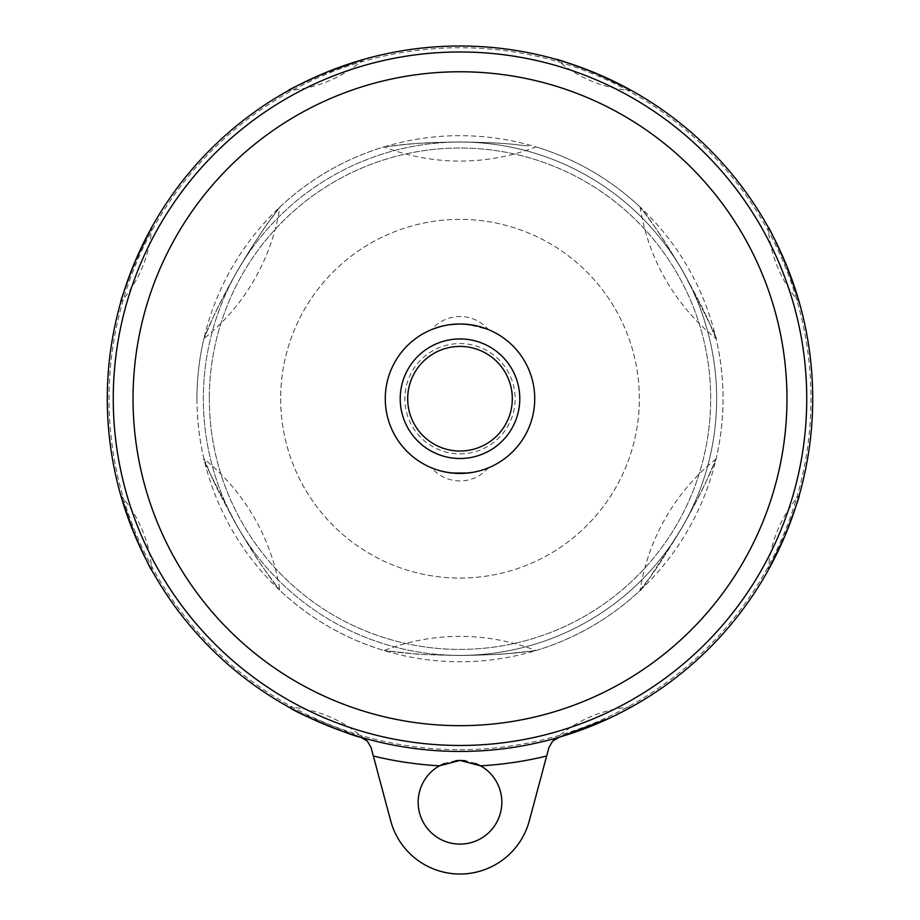<?xml version="1.0" encoding="UTF-8"?>
<svg xmlns="http://www.w3.org/2000/svg" width="920" height="920" viewBox="0 0 920 920"><rect width="100%" height="100%" fill="white"/><g stroke="black" fill="none" stroke-linecap="round" stroke-linejoin="round"><path stroke-width="0.69" stroke-dasharray="4.6 3.45" d="M460 323.99A74.727 74.727 0 0 0 385.273 398.716A74.727 74.727 0 0 0 460 473.455A74.727 74.727 0 0 1 385.273 398.716A74.727 74.727 0 0 1 460 323.99A74.727 74.727 0 0 1 534.727 398.716A74.727 74.727 0 0 1 460 473.455A74.727 74.727 0 0 0 534.727 398.716A74.727 74.727 0 0 0 460 323.99A74.727 74.727 0 0 0 385.273 398.716A74.727 74.727 0 0 0 460 473.455C443.934 471.937 434.47 470.062 431.606 467.843C434.47 470.062 443.934 471.937 460 473.455A74.727 74.727 0 0 0 534.727 398.716A74.727 74.727 0 0 0 460 323.99C476.065 325.507 485.53 327.382 488.393 329.601C485.53 327.382 476.065 325.507 460 323.99L444.705 325.577M431.606 329.601L433.262 328.946L431.606 329.601A37.364 37.364 0 0 1 488.393 329.601L467.889 324.415M460 473.455C476.065 471.937 485.53 470.062 488.393 467.843L478.986 470.994M475.295 471.868L467.889 473.029M460 453.87A55.142 55.142 0 0 0 515.142 398.716A55.142 55.142 0 0 0 460 343.574A55.142 55.142 0 0 0 404.857 398.716A55.142 55.142 0 0 0 460 453.87M441.013 326.45L452.111 324.415M488.393 467.843A37.364 37.364 0 0 1 431.606 467.843L441.013 470.994M444.705 471.868L452.111 473.029M280.646 398.716A179.354 179.354 0 0 0 460 578.07A179.354 179.354 0 0 0 639.354 398.716A179.354 179.354 0 0 0 460 219.374A179.354 179.354 0 0 0 280.646 398.716A179.354 179.354 0 0 0 460 578.07A179.354 179.354 0 0 0 639.354 398.716A179.354 179.354 0 0 0 460 219.374A179.354 179.354 0 0 0 280.646 398.716A179.354 179.354 0 0 0 460 578.07A179.354 179.354 0 0 0 639.354 398.716A179.354 179.354 0 0 0 460 219.374A179.354 179.354 0 0 0 280.646 398.716A179.354 179.354 0 0 0 460 578.07A179.354 179.354 0 0 0 639.354 398.716A179.354 179.354 0 0 0 460 219.374A179.354 179.354 0 0 0 280.646 398.716M460 141.99C400.993 142.991 400.384 145.601 386.837 146.533L395.6 145.475C408.791 144.428 414.322 142.565 460 141.979C400.993 142.991 400.384 145.601 386.837 146.533L395.6 145.475C408.791 144.428 414.322 142.565 460 141.979C508.254 142.588 514.211 144.762 528.712 145.97L527.286 145.809C513.992 144.808 511.347 142.784 460 141.99C508.254 142.588 514.211 144.762 528.712 145.97L527.286 145.809C513.992 144.808 511.347 142.784 460 141.99M460 655.466C432.975 655.005 416.311 654.304 409.998 653.384L384.548 650.624C383.019 649.807 401.729 654.856 460 655.454C432.975 655.005 416.311 654.304 409.998 653.384L384.548 650.624C383.019 649.807 401.729 654.856 460 655.454C517.891 654.879 536.981 649.831 535.474 650.624L510.071 653.372C503.792 654.304 487.094 654.994 460 655.466C517.891 654.879 536.981 649.831 535.474 650.624L510.071 653.372C503.792 654.304 487.094 654.994 460 655.466M237.67 270.353C213.302 313.846 212.29 320.263 206.195 333.178C200.123 349.358 206.436 326.025 237.647 270.353C213.302 313.846 212.29 320.263 206.195 333.178C200.123 349.358 206.436 326.025 237.647 270.353C267.892 219.178 283.601 203.101 278.829 208.414C271.986 218.742 269.583 217.315 237.67 270.353C267.892 219.178 283.601 203.101 278.829 208.414C271.986 218.742 269.583 217.315 237.67 270.353M237.67 527.091C263.385 570.319 268.295 574.126 276.414 585.856C287.27 599.058 270.031 581.624 237.647 527.091C263.385 570.319 268.295 574.126 276.414 585.856C287.27 599.058 270.031 581.624 237.647 527.091C211.496 476.847 200.41 454.468 204.389 459.954C209.771 470.591 206.586 470.81 237.67 527.091C211.496 476.847 200.41 454.468 204.389 459.954C209.771 470.591 206.586 470.81 237.67 527.091M682.329 270.353C656.857 227.516 651.797 223.433 643.667 211.692C632.684 198.352 649.738 215.487 682.352 270.353C656.857 227.516 651.797 223.433 643.667 211.692C632.684 198.352 649.738 215.487 682.352 270.353C709.067 321.839 720.084 344.046 715.404 336.973C709.883 325.887 712.31 324.518 682.329 270.353C709.067 321.839 720.084 344.046 715.404 336.973C709.883 325.887 712.31 324.518 682.329 270.353M682.329 527.091C706.917 483.195 707.756 477.031 713.851 464.14C719.854 448.143 713.38 471.787 682.352 527.091C706.917 483.195 707.756 477.031 713.851 464.14C719.854 448.143 713.38 471.787 682.352 527.091C651.912 574.873 638.077 595.665 640.837 589.467C647.346 579.485 649.129 582.141 682.329 527.091C651.912 574.873 638.077 595.665 640.837 589.467C647.346 579.485 649.129 582.141 682.329 527.091M196.949 398.716A263.051 263.051 0 0 0 460 661.768A263.051 263.051 0 0 0 723.051 398.716A263.051 263.051 0 0 0 460 135.677A263.051 263.051 0 0 0 196.949 398.716M460 46A352.716 352.716 0 0 1 812.716 398.716A352.716 352.716 0 0 1 360.87 737.231A352.716 352.716 0 0 0 460 751.444A352.716 352.716 0 0 1 107.284 398.716A352.716 352.716 0 0 1 460 46A352.716 352.716 0 0 1 812.716 398.716A352.716 352.716 0 0 1 460 751.444A352.716 352.716 0 0 0 559.13 737.231A352.716 352.716 0 0 1 360.87 737.231L297.344 711.7M120.876 495.73L120.727 495.201C139.242 516.902 149.626 541.96 151.88 570.4L141.737 550.781L123.636 504.896M122.337 500.675L121.118 496.57M768.384 569.917L768.119 570.4C770.373 541.96 780.758 516.902 799.273 495.201L792.568 516.235L772.926 561.487M770.856 565.397L768.809 569.158M610.535 717.703L621.77 712.16M557.163 737.955L555.577 738.794C577.415 719.796 602.795 709.136 631.672 706.847L606.061 719.785C582.452 729.709 566.8 735.529 559.13 737.231A352.716 352.716 0 0 1 460 751.444A352.716 352.716 0 0 0 559.13 737.231L556.347 738.357M293.33 709.584L289.742 707.63M480.562 765.819A367.666 367.666 0 0 0 546.653 756.033L529.299 820.824A71.737 71.737 0 0 1 390.701 820.824L373.347 756.033A367.666 367.666 0 0 0 439.438 765.819A41.848 41.848 0 0 0 460 844.111A41.848 41.848 0 0 0 480.562 765.819L480.263 765.647M475.709 763.473L465.543 760.782M548.884 747.707L552.632 741.129M460 751.444A352.716 352.716 0 0 1 360.87 737.231L362.836 737.955M364.412 738.783L362.353 737.748M364.09 738.599L364.447 738.806C342.585 719.796 317.204 709.136 288.316 706.847M455.825 760.621L444.187 763.519M799.123 301.714L799.273 302.243C780.758 280.542 770.373 255.484 768.119 227.044L778.262 246.663L796.363 292.548M797.663 296.769L798.882 300.874M631.2 90.332L631.672 90.597C603.244 88.354 578.174 77.97 556.485 59.455L577.518 66.148L622.771 85.801M626.669 87.86L630.442 89.907M362.986 59.604L363.515 59.455C341.826 77.97 316.756 88.354 288.328 90.597L307.935 80.465L353.82 62.364M358.041 61.053L362.158 59.846M151.616 227.527L151.88 227.044C149.626 255.484 139.242 280.542 120.727 302.243L127.431 281.198L147.073 235.957M149.143 232.047L151.19 228.286M460 458.505A59.788 59.788 0 0 1 400.211 398.716A59.788 59.788 0 0 1 460 338.94A59.788 59.788 0 0 1 519.788 398.716A59.788 59.788 0 0 1 460 458.505M209.311 398.716A250.689 250.689 0 0 0 460 649.417A250.689 250.689 0 0 0 710.688 398.716A250.689 250.689 0 0 0 460 148.028A250.689 250.689 0 0 0 209.311 398.716A250.689 250.689 0 0 1 460 148.028A250.689 250.689 0 0 1 710.688 398.716A250.689 250.689 0 0 1 460 649.417A250.689 250.689 0 0 1 209.311 398.716M460 655.385A256.657 256.657 0 0 1 203.343 398.716A256.657 256.657 0 0 1 460 142.059A256.657 256.657 0 0 0 203.343 398.716A256.657 256.657 0 0 0 460 655.385A256.657 256.657 0 0 0 716.657 398.716A256.657 256.657 0 0 0 460 142.059A256.657 256.657 0 0 1 716.657 398.716A256.657 256.657 0 0 1 460 655.385M460 749.696A350.968 350.968 0 0 0 810.968 398.716A350.968 350.968 0 0 0 460 47.748A350.968 350.968 0 0 0 109.031 398.716A350.968 350.968 0 0 0 460 749.696M640.101 207C610.04 178.94 575.333 158.895 535.992 146.889C511.566 156.308 486.22 161.046 460 161.08C433.78 161.046 408.445 156.308 383.973 146.889C344.666 158.895 309.971 178.928 279.91 206.988C275.839 232.863 267.272 257.174 254.196 279.898C241.052 302.588 224.284 322.172 203.883 338.652M716.116 458.792C695.716 475.272 678.948 494.856 665.804 517.546C652.728 540.27 644.161 564.569 640.078 590.467C610.029 618.516 575.333 638.549 536.015 650.543C511.554 641.136 486.208 636.398 460 636.364C433.791 636.398 408.445 641.136 383.985 650.543C344.655 638.537 309.959 618.505 279.898 590.444C275.851 564.592 267.272 540.27 254.196 517.546C241.052 494.856 224.284 475.284 203.906 458.804C194.637 418.749 194.637 378.672 203.918 338.606M640.078 206.954C644.149 232.852 652.728 257.174 665.804 279.898C678.948 302.588 695.716 322.161 716.094 338.641C725.362 378.695 725.362 418.761 716.082 458.838"/><path stroke-width="1.38" d="M467.889 324.415L460 323.99A74.727 74.727 0 0 1 534.727 398.716A74.727 74.727 0 0 1 460 473.455A74.727 74.727 0 0 1 385.273 398.716A74.727 74.727 0 0 1 460 323.99L452.111 324.415M478.986 470.994L475.295 471.868M467.889 473.029L452.111 473.029M433.262 328.946L441.013 326.45L433.262 328.946M444.705 325.577L441.013 326.45M441.013 470.994L444.705 471.868M123.636 504.896L122.337 500.675M121.118 496.57L120.876 495.73M120.75 495.27L133.32 531.737C145.21 558.072 151.398 570.963 151.88 570.4M772.926 561.487L770.856 565.397M768.809 569.158L768.384 569.917M768.154 570.342L785.047 535.67C795.259 508.633 800.009 495.144 799.273 495.201M557.163 737.955L610.535 717.703M621.77 712.16L631.672 706.847M297.344 711.7L293.33 709.584M289.742 707.63L288.328 706.847M362.353 737.748L360.87 737.231C355.683 737.495 297.896 713.966 290.076 707.813L308.05 717.036C333.316 728.157 350.934 734.896 360.87 737.231L364.09 738.599M460 46A352.716 352.716 0 0 0 107.284 398.716A352.716 352.716 0 0 0 460 751.444A352.716 352.716 0 0 0 812.716 398.716A352.716 352.716 0 0 0 460 46A352.716 352.716 0 0 1 812.716 398.716A352.716 352.716 0 0 1 460 751.444A352.716 352.716 0 0 1 107.284 398.716M480.263 765.647L475.709 763.473M465.543 760.782L460.437 760.414M548.884 747.707L546.653 756.033L548.884 747.707L552.632 741.129L556.347 738.357M555.553 738.806L559.118 737.231L552.632 741.129M460 760.414L480.562 765.819A41.848 41.848 0 0 1 460 844.111A41.848 41.848 0 0 1 439.438 765.819L460 760.414L455.825 760.621M362.836 737.955L364.412 738.783M364.423 738.794L367.367 741.129L360.87 737.231M371.116 747.707L367.367 741.129L371.116 747.707L373.347 756.033L371.116 747.707M444.187 763.519L439.438 765.819A367.666 367.666 0 0 1 373.347 756.033L390.701 820.824A71.737 71.737 0 0 0 529.299 820.824L546.653 756.033A367.666 367.666 0 0 1 480.562 765.819M796.363 292.548L797.663 296.769M798.882 300.874L799.123 301.714M799.25 302.174L786.681 265.707C774.789 239.372 768.602 226.481 768.119 227.044M622.771 85.801L626.669 87.86M630.442 89.907L631.2 90.332M631.626 90.562L596.942 73.669C569.905 63.457 556.416 58.719 556.485 59.455M353.82 62.364L358.041 61.053M362.158 59.846L362.986 59.604M363.457 59.466L326.991 72.036C300.644 83.938 287.764 90.126 288.328 90.597M147.073 235.957L149.143 232.047M151.19 228.286L151.616 227.527M151.846 227.102L134.952 261.774C124.74 288.811 119.991 302.3 120.727 302.243M133.043 398.716A326.957 326.957 0 0 0 460 725.673A326.957 326.957 0 0 0 786.956 398.716A326.957 326.957 0 0 0 460 71.771A326.957 326.957 0 0 0 133.043 398.716M460 458.505A59.788 59.788 0 0 1 400.211 398.716A59.788 59.788 0 0 1 460 338.94A59.788 59.788 0 0 1 519.788 398.716A59.788 59.788 0 0 1 460 458.505M460 451.03A52.313 52.313 0 0 1 407.686 398.716A52.313 52.313 0 0 1 460 346.414A52.313 52.313 0 0 1 512.313 398.716A52.313 52.313 0 0 1 460 451.03M460 745.464A346.748 346.748 0 0 1 113.252 398.716A346.748 346.748 0 0 1 460 51.98A346.748 346.748 0 0 1 806.748 398.716A346.748 346.748 0 0 1 460 745.464"/></g></svg>
